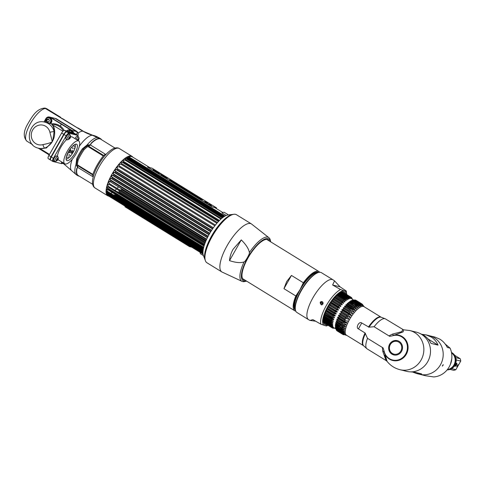 <?xml version="1.0" encoding="UTF-8"?>
<svg xmlns="http://www.w3.org/2000/svg" width="485" height="485" viewBox="0 0 485 485"><rect width="100%" height="100%" fill="white"/><g stroke="black" fill="none" stroke-linecap="round" stroke-linejoin="round"><path stroke-width="0.73" d="M132.829 157.152A23.165 7.699 121.6 0 0 131.987 156.328A23.165 7.699 121.6 0 0 112.047 174.109A23.165 7.699 121.6 0 0 107.706 195.776A23.165 7.699 121.6 0 0 108.822 196.158M90.647 144.057A21.364 7.099 -58.4 0 1 99.904 138.831A21.364 7.099 -58.4 0 1 100.607 139.128L114.951 148.046M89.598 147.543L89.022 146.464M77.339 167.022A21.364 7.099 -58.4 0 1 77.521 166.343L77.673 165.991M77.867 165.749L78.394 165.476M92.641 184.3L78.218 175.515A21.364 7.099 -58.4 0 1 77.133 167.883M107.773 152.623A21.273 7.075 121.6 0 0 93.49 175.825M89.094 145.943L89.452 145.342A21.364 7.099 -58.4 0 1 89.895 144.857M78.006 135.697L78.194 133.023L76.872 131.435L56.005 118.589L52.544 117.794M45.929 108.495A19.018 6.323 121.6 0 0 30.773 122.954A19.018 6.323 121.6 0 0 26.942 141.202C23.262 137.297 23.389 131.793 27.33 124.681C32.065 116.636 36.248 108.773 44.711 108.07L82.826 131.205L99.637 138.419A21.698 7.214 121.6 0 0 91.131 143.208L90.719 144.76L86.973 145.076L82.335 148.859L83.171 149.241L86.494 146.252L87.1 146.925L88.246 146.706L103.305 155.976A23.037 7.657 121.6 0 0 92.853 174.376L77.794 165.106L77.388 164.027L78.115 160.22A23.037 7.657 -58.4 0 1 84.099 149.683L87.1 146.925M77.388 164.027L76.612 163.645L77.37 159.462A1.607 0.552 24.2 0 0 76.715 158.759L75.999 164.397L77.685 167.707L76.703 168.61A21.698 7.214 121.6 0 0 77.921 175.728A21.698 7.214 121.6 0 0 78.327 175.928L77.564 175.455M72.241 159.316A20.764 6.905 121.6 0 0 71.416 170.471L76.375 174.776A21.698 7.214 -58.4 0 1 75.999 164.397A1.607 0.576 171.6 0 1 76.678 164.67L77.648 167.343A1.607 0.533 -58.4 0 1 77.6 167.652M90.634 144.706A1.607 0.533 -58.4 0 1 90.362 144.96L86.494 146.252M76.484 134.606L77.254 132.617L78.194 133.023A19.018 6.323 -58.4 0 1 82.826 131.205M56.005 118.589A1.607 0.533 -58.4 0 1 55.636 118.704L76.503 131.55L77.254 132.617M73.465 132.751A3.346 3.14 -76 0 0 71.986 130.423L51.119 117.582A3.346 3.14 -76 0 0 50.282 117.231A3.346 3.14 104 0 1 51.119 117.582L71.986 130.423A3.346 3.14 104 0 1 73.465 132.751M72.568 132.435A3.346 3.14 -76 0 0 71.101 130.204L50.234 117.358L54.666 118.322M51.78 118.31L51.034 118.516M50.973 118.534L50.513 118.716M49.834 117.152A3.346 3.14 -76 0 0 47.839 117.679A3.346 3.14 104 0 1 49.834 117.152M45.438 121.195L44.875 122.19L45.438 121.195M39.121 148.355L49.355 154.654L39.121 148.355M77.679 165.64L92.738 174.909L92.568 176.522L77.648 167.343L77.679 165.64M103.748 155.527L88.688 146.258L90.362 144.96L105.281 154.145L103.748 155.527M83.153 131.259L77.667 127.882A19.018 6.323 -58.4 0 1 78.291 128.143L83.778 131.52A19.018 6.323 -58.4 0 0 83.153 131.259A37.497 35.169 104 0 0 92.526 135.206L83.778 131.52M101.571 139.728A21.698 7.214 121.6 0 0 100.668 138.771A21.698 7.214 121.6 0 0 99.958 138.48L98.413 137.528A20.091 18.842 -76 0 0 93.393 135.412A20.091 18.842 -76 0 0 93.09 135.339A37.497 35.169 104 0 1 92.526 135.206M77.339 175.224L78.631 176.019A21.698 7.214 121.6 0 0 79.188 176.103M61.037 117.788A19.018 6.323 121.6 0 0 60.328 117.085A19.018 6.323 121.6 0 0 59.703 116.83L46.257 108.555A3.346 3.14 -76 0 0 45.063 108.137M61.468 121.953A18.751 6.232 -58.4 0 1 61.431 122.275M61.116 124.057A18.751 6.232 -58.4 0 1 60.522 126.252M52.495 141.159A18.751 6.232 -58.4 0 1 52.119 141.644M77.976 136.649A3.346 1.115 121.6 0 0 77.812 135.424A3.346 1.115 121.6 0 0 77.703 135.382L68.955 133.205A3.346 1.115 121.6 0 0 66.184 135.818L53.411 158.298A3.346 1.115 121.6 0 0 52.786 161.432A3.346 1.115 121.6 0 0 52.895 161.475L61.644 163.651A3.346 1.115 121.6 0 0 62.62 163.263M69.682 149.768A13.392 4.45 -58.4 0 1 69.403 150.241M64.729 163.809A13.392 4.45 -58.4 0 1 67.245 151.278A13.392 4.45 -58.4 0 1 78.77 140.996A13.392 4.45 -58.4 0 1 76.26 153.521A13.392 4.45 -58.4 0 1 64.729 163.809L58.279 159.832A13.392 4.45 -58.4 0 1 57.879 159.48M57.557 158.904A13.392 4.45 -58.4 0 1 57.418 158.425M57.375 156.394A13.392 4.45 -58.4 0 1 60.789 147.307A13.392 4.45 -58.4 0 1 66.657 139.541M68.961 137.691A13.392 4.45 -58.4 0 1 69.901 137.176M70.549 136.928A13.392 4.45 -58.4 0 1 72.32 137.025L78.77 140.996M74.957 153.199A9.524 3.165 121.6 0 0 76.43 144.16A9.524 3.165 121.6 0 0 68.549 151.605A9.524 3.165 121.6 0 0 67.069 160.638A9.524 3.165 121.6 0 0 74.957 153.199M50.786 160.177A3.346 1.115 -58.4 0 1 50.676 160.135A3.346 1.115 -58.4 0 1 51.307 157.001L64.075 134.521A3.346 1.115 -58.4 0 1 66.845 131.908L75.593 134.084A3.346 1.115 -58.4 0 1 75.702 134.127A3.346 1.115 -58.4 0 1 75.793 134.206M75.126 144.354A8.718 2.898 -58.4 0 1 72.714 152.993A8.718 2.898 -58.4 0 1 66.087 159.038M72.501 152.035A1.534 0.509 121.6 0 0 72.738 150.58A1.534 0.509 121.6 0 0 71.465 151.775A1.534 0.509 121.6 0 0 71.228 153.23A1.534 0.509 121.6 0 0 72.501 152.035M74.46 148.186L73.878 148.04L74.46 148.186M70.143 155.788L69.561 155.637L70.143 155.788M67.172 154.388A1.534 0.509 121.6 0 0 68.015 153.351A1.534 0.509 121.6 0 0 68.349 151.957M69.361 150.259A1.534 0.509 121.6 0 0 70.44 149.089A1.534 0.509 121.6 0 0 70.792 148.234M70.671 151.581A1.546 0.515 121.6 0 0 70.913 150.114A1.546 0.515 121.6 0 0 69.634 151.32A1.546 0.515 121.6 0 0 69.391 152.787A1.546 0.515 121.6 0 0 70.671 151.581M68.555 157.055L67.973 156.91L68.555 157.055M67.324 157.437L66.736 157.292L67.324 157.437M69.67 154.739L69.082 154.594L69.67 154.739M68.167 155.291L67.585 155.145L68.167 155.291M66.251 157.261L66.572 156.037M72.489 147.695L71.901 147.549L72.489 147.695M73.065 148.762L72.477 148.616L73.065 148.762M73.514 145.379L73.987 145.712L74.15 144.9M74.532 146.537L73.95 146.391L74.532 146.537M50.44 159.632A3.213 1.067 -58.4 0 1 51.137 156.71L63.777 134.46A3.213 1.067 -58.4 0 1 66.439 131.95L66.439 131.95M38.218 148.125L49.221 154.897M50.234 117.358A3.346 3.14 -76 0 0 45.899 118.601L43.965 122.014M52.016 140.438L49.913 132.308A10.046 9.421 -76 0 0 38.503 125.294A10.046 9.421 -76 0 0 31.519 137.582A10.046 9.421 -76 0 0 42.922 144.609C47.039 143.821 50.107 142.954 52.113 142.008L52.823 140.31A3.346 0.455 172.3 0 0 52.016 140.438L52.113 142.008L46.39 147.992L40.188 148.622M55.084 126.415L51.81 124.487C53.368 125.815 54.132 128.222 54.102 131.702A13.392 12.561 -76 0 0 45.081 122.238C29.245 117.534 22.419 144.96 38.612 148.228A13.392 12.561 -76 0 0 44.784 148.113L40.588 148.719M51.592 123.857A14.198 13.313 104 0 1 64.178 130.41M62.941 131.253L51.81 124.487C54.999 125.997 55.654 134.781 53.192 139.85L52.119 142.02C50.361 144.675 47.912 146.706 44.784 148.113C44.05 147.749 43.432 146.585 42.922 144.609M75.514 134.06A3.346 1.115 121.6 0 0 75.381 133.927A3.346 1.115 121.6 0 0 75.272 133.884L66.524 131.708A3.346 1.115 121.6 0 0 63.753 134.321L61.644 133.023A3.346 1.115 -58.4 0 1 64.414 130.41L73.162 132.587A3.346 1.115 -58.4 0 1 73.271 132.629A3.346 1.115 -58.4 0 1 73.362 132.708M61.644 133.023L48.876 155.503A3.346 1.115 -58.4 0 0 48.245 158.637A3.346 1.115 -58.4 0 0 48.355 158.68M63.753 134.321L50.98 156.8A3.346 1.115 121.6 0 0 50.355 159.935A3.346 1.115 121.6 0 0 50.464 159.977L50.543 160.001M53.192 139.85L52.823 140.31L54.102 131.702A3.346 0.552 -13 0 0 49.913 132.308M56.345 160.965A1.582 0.527 121.6 0 0 57.654 159.729A1.582 0.527 121.6 0 0 57.897 158.231A1.582 0.527 121.6 0 0 56.587 159.468A1.582 0.527 121.6 0 0 56.345 160.965M57.763 156.631A2.88 0.958 -58.4 0 1 57.933 156.734C58.837 159.129 57.83 160.753 54.932 161.614A2.88 0.958 -58.4 0 1 54.932 161.614L54.932 161.614A2.88 0.958 121.6 0 1 54.835 161.572L53.653 160.844A2.88 0.958 -58.4 0 1 54.271 158.019A2.88 0.958 -58.4 0 1 56.581 155.903L57.763 156.631A2.88 0.958 121.6 0 0 55.454 158.747A2.88 0.958 121.6 0 0 54.835 161.572M57.848 158.225A2.88 0.958 -58.4 0 1 56.224 160.862M54.011 161.062A3.322 1.103 -58.4 0 1 53.932 158.043L54.205 158.128M68.682 139.25A1.582 0.527 121.6 0 0 69.992 138.013A1.582 0.527 121.6 0 0 70.234 136.515A1.582 0.527 121.6 0 0 68.925 137.752A1.582 0.527 121.6 0 0 68.682 139.25M70.101 134.915A2.88 0.958 -58.4 0 1 70.27 135.024C71.168 137.413 70.167 139.037 67.269 139.898L67.269 139.898A2.88 0.958 121.6 0 1 67.172 139.856L65.99 139.128A2.88 0.958 -58.4 0 1 66.609 136.303A2.88 0.958 -58.4 0 1 68.912 134.187L70.101 134.915A2.88 0.958 121.6 0 0 67.791 137.037A2.88 0.958 121.6 0 0 67.172 139.856M70.18 136.509A2.88 0.958 -58.4 0 1 68.555 139.147M66.542 136.418L66.269 136.333A3.322 1.103 -58.4 0 1 68.343 133.921A3.322 1.103 -58.4 0 1 69.367 134.466M76.115 139.359A2.88 0.958 121.6 0 1 78.546 137.019A2.88 0.958 -58.4 0 1 78.643 137.055A2.88 0.958 -58.4 0 1 78.722 137.128L79.097 138.54L78.194 140.638M78.631 138.613A2.88 0.958 -58.4 0 1 77.727 140.353M74.926 138.631A2.88 0.958 -58.4 0 1 77.364 136.291A2.88 0.958 -58.4 0 1 77.461 136.327A2.88 0.958 -58.4 0 1 77.533 136.394M78.127 140.595A1.582 0.527 121.6 0 0 78.685 138.619A1.582 0.527 121.6 0 0 77.26 140.068M77.946 139.062A1.485 0.497 -58.4 0 1 77.849 139.304L77.454 140.001A1.485 0.497 -58.4 0 1 77.364 140.129M74.69 138.486A3.322 1.103 -58.4 0 1 74.72 138.437L74.993 138.522M64.432 163.621L63.383 163.718A2.88 0.958 121.6 0 1 63.286 163.675L62.104 162.948A2.88 0.958 -58.4 0 1 61.928 162.081M63.111 162.808A2.88 0.958 121.6 0 0 63.286 163.675M62.462 163.166A3.322 1.103 -58.4 0 1 61.637 161.899M46.384 118.564L45.578 121.783A2.88 2.698 -76 0 1 49.537 118.219A2.88 2.698 104 0 1 49.258 123.275M48.821 117.916L49.318 118.037A2.88 2.698 104 0 1 49.755 123.402M47.021 121.996A1.582 1.479 -76 0 0 49.07 121.408A1.582 1.479 -76 0 0 48.579 119.261A1.582 1.479 -76 0 0 46.53 119.843A1.582 1.479 -76 0 0 47.021 121.996M45.578 121.783A2.88 2.698 -76 0 0 45.917 122.444M47.294 118.007A3.322 3.116 104 0 1 50.488 123.584M50.379 123.554A3.322 3.116 -76 0 0 49.47 117.619A3.322 3.116 -76 0 0 46.802 118.243M49.027 119.777A20.625 6.857 121.6 0 1 49.058 119.74A0.418 0.388 -76 0 0 49.27 120.328M49.209 121.08A0.418 0.388 -76 0 0 48.967 121.571M48.421 122.038A0.418 0.388 -76 0 0 47.694 122.129A1.485 1.394 104 0 1 47.106 121.771A0.418 0.388 -76 0 0 46.742 121.074A1.485 1.394 104 0 1 46.76 120.347A0.418 0.388 -76 0 0 47.154 119.65A1.485 1.394 104 0 1 47.766 119.28A0.418 0.388 -76 0 0 48.524 119.274A1.485 1.394 104 0 1 48.694 119.34M68.979 130.32L69.476 130.447A2.88 2.698 104 0 1 70.192 130.75L69.694 130.623A2.88 2.698 -76 0 0 66.572 130.944M69.694 130.623A1.358 0.449 121.6 0 0 68.828 131.508M71.835 132.253A3.322 3.116 -76 0 0 66.96 130.653M67.451 130.41A3.322 3.116 104 0 1 71.944 132.284M205.016 259.687L203.373 255.401A24.547 8.16 -58.4 0 1 209.296 234.14A24.547 8.16 -58.4 0 1 228.314 214.879L232.885 214.412A27.433 9.118 121.6 0 0 211.63 235.934A27.433 9.118 121.6 0 0 205.016 259.687A27.433 9.118 121.6 0 0 205.191 260.093M233.327 214.388A27.433 9.118 121.6 0 0 232.885 214.412M205.167 259.996A27.457 9.13 -58.4 0 1 211.684 235.965A27.457 9.13 -58.4 0 1 233.224 214.406M209.114 234.461L113.435 175.57A23.438 7.79 121.6 0 1 113.678 175.146A23.438 7.79 -58.4 0 1 113.914 174.733L209.593 233.624M210.896 231.454L115.218 172.563L113.975 172.272A22.904 7.614 121.6 0 0 113.102 173.721L113.914 174.733M115.218 172.563A23.438 7.79 -58.4 0 1 115.739 171.745L211.418 230.636M212.818 228.538L117.14 169.653L115.836 169.417A22.904 7.614 121.6 0 0 114.903 170.805L115.739 171.745M117.14 169.653A23.438 7.79 -58.4 0 1 117.697 168.871L213.37 227.762M214.831 225.792L119.164 166.913L117.806 166.713A22.904 7.614 121.6 0 0 116.83 168.022L117.697 168.871M119.164 166.913A23.438 7.79 -58.4 0 1 119.734 166.191L215.395 225.064M216.886 223.264L121.244 164.397L119.831 164.227A22.904 7.614 121.6 0 0 118.831 165.421L119.734 166.191M121.244 164.397A23.438 7.79 -58.4 0 1 121.82 163.748L217.456 222.609M218.941 221.014L123.329 162.166L121.868 162.014A22.904 7.614 121.6 0 0 120.868 163.069L121.82 163.748M123.329 162.166A23.438 7.79 -58.4 0 1 123.899 161.608L219.499 220.445M220.936 219.087L125.373 160.268L123.875 160.123A22.904 7.614 121.6 0 0 122.893 161.014L123.899 161.608M125.373 160.268A23.438 7.79 -58.4 0 1 125.924 159.808L221.469 218.62M222.827 217.522L127.331 158.747L125.803 158.589A22.904 7.614 121.6 0 0 124.863 159.298L125.924 159.808M127.331 158.747A23.438 7.79 -58.4 0 1 127.852 158.401L223.318 217.159M224.543 216.346L129.162 157.637L127.61 157.461A22.904 7.614 121.6 0 0 126.737 157.964L127.852 158.401M129.162 157.637A23.438 7.79 -58.4 0 1 129.641 157.407L128.464 157.043A22.904 7.614 -58.4 0 1 131.453 156.528A22.904 7.614 -58.4 0 1 132.387 156.879L149.883 167.652M225.022 216.067L129.622 157.346L224.979 216.092M113.435 175.57L112.247 175.224A22.904 7.614 121.6 0 0 111.465 176.685L112.259 177.777A23.438 7.79 121.6 0 0 111.835 178.613L110.707 178.195A22.904 7.614 121.6 0 0 110.028 179.65L110.81 180.802A23.438 7.79 121.6 0 0 110.453 181.626L109.38 181.129A22.904 7.614 121.6 0 0 108.816 182.542L109.604 183.748A23.438 7.79 121.6 0 0 109.313 184.536L108.3 183.96A22.904 7.614 121.6 0 0 107.87 185.294L108.664 186.543A23.438 7.79 121.6 0 0 108.452 187.283L107.494 186.616A22.904 7.614 121.6 0 0 107.197 187.847L108.009 189.126A23.438 7.79 121.6 0 0 107.882 189.799L106.973 189.047A22.904 7.614 121.6 0 0 106.821 190.144L107.664 191.448A23.438 7.79 121.6 0 0 107.621 192.036L106.748 191.193A22.904 7.614 121.6 0 0 106.748 192.133L107.628 193.442A23.438 7.79 121.6 0 0 107.67 193.933L106.827 193.012A22.904 7.614 121.6 0 0 106.985 193.776L107.9 195.073A23.438 7.79 121.6 0 0 108.028 195.461L107.215 194.461A22.904 7.614 -58.4 0 0 107.646 195.212A22.904 7.614 -58.4 0 0 108.379 195.885L203.045 254.116M206.101 240.499L109.58 181.317M121.62 182.942A21.898 7.281 -58.4 0 1 121.317 183.348M119.607 185.549A21.898 7.281 -58.4 0 1 119.243 185.991M118.504 186.858A21.898 7.281 -58.4 0 1 117.121 188.374M116.527 188.974A21.898 7.281 -58.4 0 1 114.981 190.429M112.284 192.509A21.898 7.281 -58.4 0 1 110.768 193.357M124.918 185.349L125.433 185.349A23.438 7.79 121.6 0 0 125.463 185.306M123.827 184.894A22.904 7.614 121.6 0 0 123.936 184.749L208.01 236.498M123.129 188.083L123.39 188.035A23.438 7.79 121.6 0 0 123.475 187.931M119.674 189.944A22.904 7.614 121.6 0 0 119.898 189.702L121.311 190.478A23.438 7.79 121.6 0 0 121.887 189.829L120.929 188.538A22.904 7.614 121.6 0 0 121.038 188.416M121.771 187.549A22.904 7.614 121.6 0 0 121.935 187.343L206.574 239.444M121.226 190.514L205.385 242.227M117.576 192.03A22.904 7.614 121.6 0 0 117.867 191.757L119.231 192.618A23.438 7.79 121.6 0 0 119.801 192.06L118.892 190.757A22.904 7.614 121.6 0 0 119.092 190.556M115.478 195.691A23.438 7.79 121.6 0 0 115.8 195.473L114.963 194.176A22.904 7.614 121.6 0 0 114.975 194.164M113.569 195.079A22.904 7.614 121.6 0 0 114.03 194.8L203.197 249.684M106.748 192.133L113.975 196.583A23.438 7.79 121.6 0 1 113.866 196.637M110.895 196.183A22.904 7.614 -58.4 0 1 110.18 196.279M125.433 185.349L208.138 236.256M123.39 188.035L206.646 239.281M205.713 241.421L121.887 189.829M204.628 244.27L119.801 192.06M119.231 192.618L204.373 245.022M203.263 249.308L115.8 195.473M107.9 195.073L202.985 253.6M202.936 252.57L107.67 193.933M203.045 250.763L107.621 192.036M107.664 191.448L203.118 250.199M203.403 248.593L107.882 189.799M204.033 246.113L108.452 187.283M108.664 186.543L204.258 245.38M204.937 243.391L109.313 184.536M109.604 183.748L205.234 242.609M110.81 180.802L206.464 239.675M207.501 237.498L111.835 178.613M112.259 177.777L207.932 236.662M214.697 207.544L222.718 212.478L222.039 212.206L222.566 213.333L226.301 215.431M120.929 188.538L205.943 240.863M205.331 242.361L120.147 189.926M119.898 189.702L205.355 242.3M114.963 194.176L203.403 248.611M107.712 194.764L202.966 253.394M202.979 253.534L107.852 194.982M202.936 252.837L106.985 193.776M106.936 192.369L202.979 251.485M107.385 188.059L203.7 247.338M203.718 247.253L107.197 187.847M206.028 240.675L110.216 181.705M111.532 178.704L207.398 237.711M206.707 239.16L110.028 179.65M112.878 175.612L208.956 234.746M208.162 236.207L111.465 176.685M114.327 172.49L210.684 231.8M209.811 233.243L113.102 173.721M115.836 169.417L212.545 228.938M211.612 230.333L115.436 171.132M121.868 162.014L218.486 221.481M217.51 222.554L121.85 163.675M222.336 217.904L126.082 158.662M125.803 158.589L222.263 217.965M127.61 157.461L223.924 216.74M202.942 253.043A3.51 0.346 29.6 0 0 200.341 251.776M203.445 255.583L200.378 253.697L199.905 251.739M224.046 212.236L227.635 214.321L224.046 212.236M172.327 180.923L171.447 180.499L172.327 180.923M161.044 174.345L161.875 175.661L167.513 178.328L161.408 174.509L167.58 178.353M163.954 176.279L164.3 176.37L163.954 176.279M164.033 176.413L162.135 175.631M153.527 170.193L158.928 173.412M153.03 169.962A3.619 0.358 -150.4 0 1 153.26 169.968A3.619 0.358 -150.4 0 1 156.819 171.72A3.619 0.358 -150.4 0 1 159.322 173.533M154.873 170.69L153.587 170.277A4.662 0.461 29.6 0 0 153.878 170.484L153.733 170.429A3.419 0.34 29.6 0 0 155.188 171.381A3.419 0.34 29.6 0 0 156.57 172.302L156.716 172.363A4.662 0.461 29.6 0 0 157.128 172.618L159.05 173.46L154.873 170.69M152.06 168.192L216.595 207.913L212.09 206.792L147.549 167.07L152.06 168.192M171.072 180.347L168.919 179.808L169.859 180.614L198.486 198.232L202.779 199.856L171.072 180.347M208.259 203.955L210.126 204.415L208.259 203.955M207.004 202.869L204.409 201.584L206.277 202.045L207.198 202.918L205.701 202.069L207.004 202.869M168.271 178.431L167.186 177.898L168.271 178.431M166.464 177.401L167.313 177.843L166.464 177.401M166.531 177.364L165.494 176.728L166.531 177.364M165.027 176.437L164.221 176.061L165.027 176.437M163.299 175.54L163.888 175.74L163.299 175.54M163.366 175.418L162.214 174.873L163.366 175.418M160.802 173.982L160.25 173.66L160.802 173.982M157.285 171.672L156.34 171.254L157.285 171.672M156.643 171.278L156.055 171.078L156.643 171.278M155.115 170.338L153.83 169.708L155.115 170.338M162.172 174.727L161.347 174.297L162.172 174.727M160.553 173.685L159.468 173.151L160.553 173.685M158.443 172.551L159.486 173.054L158.443 172.551M157.758 172.011L157.395 171.86L157.758 172.011M155.03 170.411L156.14 171.005L155.03 170.411M152.963 169.138L153.939 169.659L152.963 169.138M171.829 180.772L172.363 180.905L171.829 180.772M153.272 169.944A3.619 0.358 29.6 0 0 154.964 171.435A3.619 0.358 29.6 0 0 159.092 173.527A3.619 0.358 29.6 0 0 157.401 172.042A3.619 0.358 29.6 0 0 153.272 169.944M147.822 167.234L212.036 206.883L216.274 207.835M195.479 195.988L197.534 197.219M196.746 196.752C197.753 197.425 197.783 197.425 196.843 196.758C193.43 194.655 199.741 197.801 199.711 198.335M197.498 196.928L199.044 198.074M191.163 193.43L195.018 195.249M194.091 195.073L194.958 195.667M189.047 191.581L190.332 192.369M190.338 192.393L192.963 193.988M190.017 192.539L190.738 192.824M183.318 188.604L184.827 188.98L188.544 191.272M181.505 187.489L182.481 187.677M180.99 186.701L184.185 188.586M177.243 184.397L180.662 186.416M176.037 184.124L178.304 185.349M176.97 184.464L178.959 185.512M175.255 183.288L175.54 183.815M171.726 181.469L175.655 183.336M168.992 179.856L173.236 181.481L201.79 199.056M201.323 198.965L202.694 199.838M169.932 180.656L170.387 180.741M199.741 198.286L195.528 195.94C195.697 196.57 201.287 199.323 198.31 197.468C197.201 196.68 197.256 196.698 198.48 197.51L199.741 198.286M195.188 195.291L191.017 193.345L194.685 195.6L193.951 194.988L195.188 195.291M190.162 192.818L193.279 194.121L189.071 191.533L188.829 191.999L190.162 192.818M188.72 191.314L184.852 188.932L183.172 188.513L187.04 190.896L188.72 191.314M182.675 188.21L184.355 188.629L180.85 186.61L182.651 187.719L181.366 187.398L182.675 188.21M180.838 186.458L177.492 184.403L179.135 185.555L175.891 184.033L179.159 186.046L180.838 186.458M175.637 183.876L175.212 183.221L175.825 183.379L174.509 182.566L171.338 181.232L175.637 183.876M210.078 204.458L211.575 205.567M208.411 204.039L211.084 205.288M204.555 201.669L206.731 202.766M205.846 202.16L207.234 202.918M206.228 202.087L207.725 203.197M163.694 176.091L164.554 176.582M125.257 206.956L189.477 246.598L191.648 247.138M191.375 246.968L189.526 246.507L124.984 206.786L126.834 207.247M77.782 128.095L63.814 119.437C62.335 118.455 61.704 118.243 61.928 118.795M283.955 288.672L291.467 275.438L286.665 281.573L283.955 288.672L295.826 295.977A23.037 7.657 121.6 0 0 294.825 310.8A23.037 7.657 121.6 0 0 295.801 311.164M291.467 275.438L303.343 282.749L300.039 289.642L295.826 295.977M319.736 272.279A23.037 7.657 121.6 0 0 318.972 271.57A23.037 7.657 121.6 0 0 303.343 282.749M306.193 279.142L306.696 279.451M302.294 285.222L305.556 279.893M301.828 285.926A22.116 7.354 -58.4 0 1 318.639 272.443M305.811 279.59L303.919 282.919M295.456 310.109A22.116 7.354 -58.4 0 1 297.772 293.067M322.228 303.143L322.004 303.471M322.137 303.549L322.355 303.222M321.058 302.889L321.282 302.561M321.149 302.482L320.931 302.804M206.931 262.761A28.197 9.373 -58.4 0 1 212.218 236.389A28.197 9.373 121.6 0 1 236.492 214.734L251.442 223.937A28.197 9.373 121.6 0 0 227.168 245.586A28.197 9.373 -58.4 0 0 221.881 271.964L206.931 262.761M233.121 249.223L241.281 239.899C246.077 244.67 248.781 248.902 249.393 252.594C249.532 253.334 248.86 255.013 247.374 257.644C245.889 260.257 244.798 261.682 244.094 261.918C240.693 263.143 235.831 262.718 229.502 260.639C229.866 256.644 231.072 252.837 233.121 249.223M229.502 260.639L241.281 239.899M269.357 241.027A23.504 7.815 121.6 0 0 248.047 257.862A23.504 7.815 121.6 0 0 245.204 280.263M386.254 360.658L387.06 361.367L383.974 350.655A12.58 11.798 -76 0 0 398.215 359.925A12.58 11.798 -76 0 0 407.067 344.35A12.58 11.798 -76 0 0 392.401 335.826L403.211 331.831L403.471 329.794L385.496 318.93A17.569 5.844 121.6 0 0 385.169 318.766A17.569 5.844 121.6 0 0 374.111 326.738A17.569 5.844 121.6 0 0 374.099 326.751M361.755 323.004L358.415 328.878C355.378 327.83 359.215 320.815 361.755 323.004L369.006 327.181A16.793 5.584 -58.4 0 1 381.222 317.251L385.169 318.766M392.401 335.826L389.704 336.354L374.056 326.726L369.006 327.181M383.974 350.655L383.12 347.939L367.478 338.312L365.078 332.983A16.739 5.565 121.6 0 0 363.495 345.678A16.739 5.565 121.6 0 0 363.58 345.726M358.415 328.878L365.078 332.983M389.661 344.144A7.372 6.917 -76 0 0 391.959 354.171A7.372 6.917 -76 0 0 401.507 351.437A7.372 6.917 -76 0 0 399.203 341.41A7.372 6.917 -76 0 0 389.661 344.144M363.495 345.678L346.411 335.159A16.739 5.565 -58.4 0 1 349.988 318.742A16.739 5.565 -58.4 0 1 363.417 306.423A16.739 5.565 121.6 0 1 363.962 306.647L381.046 317.16A16.739 5.565 121.6 0 0 380.495 316.935A16.739 5.565 121.6 0 0 368.418 327.108M362.81 305.138L363.059 305.453M362.835 305.15A17.987 5.978 121.6 0 0 362.689 304.829M354.365 300.391L355.941 300.251L361.81 303.865L363.665 306.138L362.162 304.119A17.987 5.978 121.6 0 1 362.404 304.38L364.041 306.538M361.81 303.865A17.987 5.978 121.6 0 0 361.495 303.719L355.432 300.148M361.052 303.604A17.987 5.978 121.6 0 0 360.67 303.58L354.802 299.966A17.987 5.978 121.6 0 1 355.184 299.997L361.052 303.604L362.798 305.732L361.495 303.719M343.762 334.783L343.38 334.711A17.987 5.978 121.6 0 1 343.065 334.565L345.393 334.862L342.713 334.304L336.845 330.697A17.987 5.978 121.6 0 1 336.602 330.437L342.471 334.044A17.987 5.978 121.6 0 0 342.713 334.304M337.881 330.982L342.604 334.068M343.131 334.395L343.544 334.644M337.96 331.213A17.987 5.978 121.6 0 0 338.3 331.237M342.277 333.662L343.065 334.141M343.641 334.498L344.004 334.723M339.542 330.249L339.906 330.922L342.192 332.328M343.58 333.183L344.344 333.65M339.906 330.922A17.987 5.978 121.6 0 0 340.343 330.74M343.344 332.528L341.919 331.649M340.215 330.097L339.7 329.127L340.015 328.963L342.264 331.122M341.058 330.382A17.987 5.978 121.6 0 0 341.531 330.097M343.768 331.4L342.034 330.333M342.034 329.206L342.525 329.727M344.405 330.103L342.877 329.163M343.974 328.248A17.987 5.978 121.6 0 0 344.217 328.03L344.108 327.745M344.865 328.43L344.217 328.03M356.135 306.902L357.318 307.12M356.778 305.289L358.342 305.95M357.172 305.229A17.987 5.978 121.6 0 0 357.239 304.647M360.1 306.332L359.403 305.902M357.287 303.768A17.987 5.978 121.6 0 0 357.281 303.283M361.052 305.544L360.064 304.938M357.015 302.604L360.209 304.398M361.513 305.198L362.125 305.574M357.221 302.555A17.987 5.978 121.6 0 0 357.142 302.131M355.941 300.251A17.987 5.978 121.6 0 0 355.632 300.106M340.846 313.528A17.987 5.978 -58.4 0 1 341.379 312.637L347.242 316.25A17.987 5.978 121.6 0 0 346.708 317.135L340.846 313.528L339.658 313.449L340.197 314.668A17.987 5.978 121.6 0 0 339.712 315.565L338.76 315.117L338.481 315.662L339.13 316.711A17.987 5.978 121.6 0 0 338.7 317.608L337.815 317.044L337.572 317.59L338.184 318.736A17.987 5.978 121.6 0 0 337.815 319.615L337.002 318.936L336.796 319.463L337.384 320.712A17.987 5.978 121.6 0 0 337.087 321.555L336.329 320.761L336.748 322.598A17.987 5.978 121.6 0 0 336.517 323.392L335.814 322.489L335.693 322.955L336.275 324.362A17.987 5.978 121.6 0 0 336.117 325.089L335.456 324.083L335.978 325.975A17.987 5.978 121.6 0 0 335.899 326.635L335.274 325.52L335.856 327.417A17.987 5.978 121.6 0 0 335.869 327.987L335.293 327.09L335.929 328.648A17.987 5.978 121.6 0 0 335.966 328.878A17.987 5.978 121.6 0 0 336.014 329.127L335.432 327.824L335.984 328.982M336.038 329.139L336.178 329.661A17.987 5.978 121.6 0 0 336.341 330.036L335.929 328.897M336.111 329.182L336.408 329.806M336.645 329.952L336.305 329.303M336.457 329.394L336.875 330.097M337.039 330.461L337.148 330.77M337.324 330.37L337.014 329.739M337.354 329.945L337.73 330.618M338.287 330.964L338.112 330.412M337.79 329.8L338.227 330M339.306 331.109L338.651 329.533M341.288 329.218L340.846 328.472L341.185 328.248L344.108 330.042M342.368 328.024L342.07 327.587L342.428 327.296L344.32 328.46M343.35 326.49L343.719 326.138L344.308 326.635M344.665 325.186L345.15 324.865M340.676 311.74L346.89 315.565A17.987 5.978 121.6 0 0 347.363 314.777M346.89 315.565L347.63 316.39L347.29 316.929M339.639 313.862L345.623 317.542A17.987 5.978 121.6 0 0 346.126 316.778M345.623 317.542L346.417 318.257L346.06 318.772M338.803 316.062L344.289 319.439A17.987 5.978 121.6 0 0 344.75 318.803M344.289 319.439L345.144 320.039L344.774 320.524M343.095 320.985A17.987 5.978 121.6 0 0 343.453 320.536M337.239 320.215L341.507 322.846A17.987 5.978 121.6 0 0 342.058 322.228M341.507 322.846L342.507 323.228L342.125 323.628M336.638 322.161L340.112 324.295A17.987 5.978 121.6 0 0 340.488 323.925M340.112 324.295L341.185 324.58L340.476 324.889M338.742 325.55A17.987 5.978 121.6 0 0 338.748 325.544L336.19 323.98L339.536 326.029L338.924 325.993M335.899 323.277L339.894 325.738L339.536 326.029M335.911 325.653L337.421 326.587A17.987 5.978 121.6 0 0 337.584 326.466M337.421 326.587L337.73 326.557M335.565 324.786L338.651 326.684L337.518 326.896M335.808 327.151L336.178 327.375A17.987 5.978 121.6 0 0 336.657 327.096M336.178 327.375L337.487 327.405L336.117 327.575M335.887 328.842L334.432 328.109A17.987 5.978 121.6 0 1 333.989 328.193L334.559 328.072M334.498 328.09L333.462 328.236A17.987 5.978 121.6 0 1 333.08 328.206L334.389 328.036L332.637 328.096A17.987 5.978 121.6 0 1 332.322 327.951L333.735 327.684L331.97 327.69L323.453 322.452M323.428 322.325L331.728 327.436A17.987 5.978 121.6 0 0 331.97 327.69L332.377 327.933M331.728 327.436L333.231 327.09L331.461 327.029L323.374 322.052M323.337 321.761L331.297 326.66A17.987 5.978 121.6 0 0 331.461 327.029M331.297 326.66L332.898 326.266L331.134 326.12L323.301 321.3M323.289 320.87L331.049 325.647A17.987 5.978 121.6 0 0 331.134 326.12M331.049 325.647L332.765 325.532L332.734 325.211L330.988 324.98L323.307 320.252M323.343 319.712L330.982 324.41A17.987 5.978 121.6 0 0 330.988 324.98M330.982 324.41L332.722 324.332L332.74 323.956L331.025 323.628A17.987 5.978 121.6 0 1 331.097 322.974L332.855 322.949L332.928 322.519L331.243 322.088L323.719 317.463M323.895 316.741L331.394 321.361A17.987 5.978 121.6 0 0 331.243 322.088M331.394 321.361L333.159 321.397L333.28 320.931L331.637 320.385L324.162 315.783M324.404 315.001L331.867 319.591A17.987 5.978 121.6 0 0 331.637 320.385M331.867 319.591L333.632 319.706L333.795 319.203L324.762 313.971M325.077 313.134L332.51 317.705A17.987 5.978 121.6 0 0 332.207 318.548M332.51 317.705L334.262 317.905L334.468 317.378L325.514 312.043M325.89 311.17L333.31 315.735A17.987 5.978 121.6 0 0 332.934 316.614M333.31 315.735L335.038 316.032L335.28 315.486L326.411 310.048M326.848 309.151L334.25 313.71A17.987 5.978 121.6 0 0 333.819 314.607M334.25 313.71L335.947 314.104L336.226 313.553L334.832 312.564A17.987 5.978 121.6 0 1 335.317 311.661L336.978 312.17L337.287 311.619L328.575 305.974M320.203 302.361L322.913 304.028M327.927 307.114L335.317 311.661M320.391 303.677L322.155 304.762M327.436 308.011L334.832 312.564M331.134 322.968L323.55 318.299L331.097 322.974M323.44 318.96L331.025 323.628M323.465 322.501L332.322 327.951M323.41 322.258L331.788 327.411M332.189 327.66L332.558 327.884M331.497 327.023L332.025 327.351M332.474 327.624L332.807 327.83M331.012 304.707A17.987 5.978 -58.4 0 1 330.54 305.501L338.148 310.188M329.776 306.714A17.987 5.978 -58.4 0 1 329.273 307.478L336.742 312.079M328.4 308.733A17.987 5.978 -58.4 0 1 327.933 309.369L335.305 313.91M327.102 310.467A17.987 5.978 -58.4 0 1 326.738 310.921M325.205 312.807L333.189 317.724M325.702 312.158A17.987 5.978 -58.4 0 1 325.259 312.661M337.372 319.221L336.984 318.978M334.45 317.426L333.88 317.069M324.507 314.692L332.425 319.566M323.968 316.456L331.849 321.306L323.974 316.45M336.438 323.24L335.729 322.804M333.207 321.252L331.916 320.458M323.592 318.069L331.461 322.913M336.075 324.974L335.444 324.586M332.752 322.931L331.437 322.119M323.368 319.494L331.261 324.356M335.875 326.544L335.505 326.314M332.207 324.283L331.158 323.64M323.289 320.694L331.255 325.599M332.128 326.132L332.716 326.496M331.928 325.502L331.085 324.98M340.197 314.668L346.06 318.275A17.987 5.978 121.6 0 0 345.575 319.178L338.76 315.117M339.712 315.565L345.575 319.178M339.13 316.711L344.993 320.324A17.987 5.978 121.6 0 0 344.562 321.216L338.7 317.608M338.184 318.736L344.053 322.349A17.987 5.978 121.6 0 0 343.683 323.222L337.815 319.615M337.384 320.712L343.253 324.32A17.987 5.978 121.6 0 0 342.95 325.162L337.087 321.555M336.748 322.598L342.61 326.205A17.987 5.978 121.6 0 0 342.38 326.999L336.517 323.392M336.275 324.362L342.137 327.969A17.987 5.978 121.6 0 0 341.986 328.703L336.117 325.089M335.978 325.975L341.84 329.588A17.987 5.978 121.6 0 0 341.767 330.243L344.405 331.134L344.386 331.516L341.725 331.025A17.987 5.978 121.6 0 0 341.731 331.594L335.869 327.987M335.899 326.635L341.767 330.243M335.856 327.417L341.725 331.025M335.929 328.648L341.792 332.261A17.987 5.978 121.6 0 0 341.876 332.734L336.014 329.127M336.178 329.661L342.04 333.274A17.987 5.978 121.6 0 0 342.21 333.644L336.341 330.036M337.202 330.952L343.065 334.565M343.174 334.583L342.731 334.31M336.226 313.553L327.381 308.108M322.034 304.822L320.524 303.889M344.993 320.324L347.612 321.282L347.89 320.73M337.572 317.59L346.702 323.21L346.945 322.664L344.562 321.216M346.702 323.21L344.053 322.349M343.253 324.32L345.926 325.083L346.132 324.556L343.683 323.222M342.61 326.205L345.296 326.884L345.459 326.381L342.95 325.162M342.137 327.969L344.823 328.575L344.938 328.109L342.38 326.999M341.84 329.588L344.52 330.127L344.586 329.697L341.986 328.703M341.792 332.261L344.423 332.71L344.399 332.389L341.731 331.594M342.04 333.274L344.562 333.444L341.876 332.734M342.471 334.044L345.023 334.462L342.21 333.644M342.319 291.867L351.067 297.25L352.001 298.96L351.419 297.505A17.987 5.978 121.6 0 1 351.661 297.766L352.377 299.36L353.771 300.112L352.825 300.094L354.28 300.009L360.143 303.616L361.955 305.708L360.67 303.58M360.143 303.616A17.987 5.978 121.6 0 0 359.7 303.707L353.668 300.118M354.28 300.009A17.987 5.978 121.6 0 0 353.838 300.1L351.861 300.318L353.244 300.288L359.106 303.895L360.992 305.938L359.7 303.707M359.106 303.895A17.987 5.978 121.6 0 0 358.615 304.101L352.747 300.494L350.782 300.797L352.092 300.827L357.954 304.435L359.912 306.417L360.228 306.253L358.615 304.101M357.954 304.435A17.987 5.978 121.6 0 0 357.415 304.756L351.552 301.143L349.612 301.518L350.843 301.621L356.711 305.229L358.742 307.138L359.082 306.908L357.415 304.756M356.711 305.229A17.987 5.978 121.6 0 0 356.135 305.653L350.273 302.046L348.369 302.464L349.527 302.652L355.39 306.259A17.987 5.978 121.6 0 0 354.79 306.787L356.578 308.89L347.454 303.277L347.078 303.622L354.02 307.514L356.208 309.242L356.578 308.89M355.39 306.259L357.5 308.084L357.863 307.793L356.135 305.653M354.02 307.514A17.987 5.978 121.6 0 0 353.407 308.133L355.262 310.194L346.138 304.574L345.757 304.98L354.887 310.594L355.262 310.194M352.625 308.969A17.987 5.978 121.6 0 0 352.007 309.666L346.138 306.059A17.987 5.978 -58.4 0 1 346.757 305.362M351.225 310.6A17.987 5.978 121.6 0 0 350.613 311.364L344.75 307.757A17.987 5.978 -58.4 0 1 345.356 306.987L353.559 312.116L353.935 311.667L352.007 309.666M349.843 312.376A17.987 5.978 121.6 0 0 349.248 313.195L343.386 309.588A17.987 5.978 -58.4 0 1 343.98 308.763L352.249 313.783L352.619 313.298L350.613 311.364M349.248 313.195L351.334 315.05L342.204 309.43L341.846 309.945L342.646 310.661L350.976 315.565L351.334 315.05M348.509 314.268A17.987 5.978 121.6 0 0 347.939 315.129L342.077 311.522A17.987 5.978 -58.4 0 1 342.646 310.661M347.242 316.25L349.77 317.433L350.103 316.893L347.939 315.129M346.06 318.275L348.636 319.348L348.951 318.797L346.708 317.135M353.244 300.288A17.987 5.978 121.6 0 0 352.747 300.494M352.092 300.827A17.987 5.978 121.6 0 0 351.552 301.143M350.843 301.621A17.987 5.978 121.6 0 0 350.273 302.046M349.527 302.652A17.987 5.978 121.6 0 0 348.927 303.18L354.79 306.787M353.407 308.133L347.545 304.519A17.987 5.978 -58.4 0 1 348.157 303.907M343.386 309.588L342.204 309.43M354.656 310.43L355.014 310.473M355.414 308.618L356.154 308.63M356.414 305.999L355.341 305.683L355.517 305.271M357.245 304.574L355.523 304.247L355.541 303.871L356.057 303.919M357.184 303.222L356.287 303.149M355.535 302.992L355.505 302.67L356.342 302.701M357.069 302.088L356.142 302.07M355.293 301.682L356.972 301.543M355.626 301.197L355.214 300.942M355.166 300.191L354.632 300.227M354.493 300.142L354.953 300.063M354.802 299.966L354.365 300.063M348.927 303.18L347.454 303.277M347.545 304.519L346.138 304.574M346.138 306.059L344.811 306.053L344.429 306.502L345.356 306.987M344.75 307.757L343.489 307.678L343.119 308.163L343.98 308.763M342.077 311.522L340.973 311.273L340.64 311.813L341.379 312.637M329.103 305.083L336.499 309.636A17.987 5.978 121.6 0 0 335.966 310.521M336.499 309.636L338.106 310.248L338.445 309.715L337.196 308.521L329.806 303.968M330.37 303.107L337.766 307.654A17.987 5.978 121.6 0 0 337.196 308.521M337.766 307.654L339.318 308.387L339.676 307.872L338.506 306.581A17.987 5.978 121.6 0 1 339.1 305.762L340.585 306.605L340.955 306.12L339.87 304.75L332.461 300.191M333.068 299.421L340.482 303.986A17.987 5.978 121.6 0 0 339.87 304.75M340.482 303.986L341.901 304.938L342.277 304.489L341.264 303.052L333.844 298.487M334.45 297.784L341.883 302.355A17.987 5.978 121.6 0 0 341.264 303.052M341.883 302.355L343.228 303.416L343.604 303.016L342.665 301.518A17.987 5.978 121.6 0 1 343.277 300.9L344.544 302.064L344.92 301.712L344.047 300.173A17.987 5.978 121.6 0 1 344.647 299.651L345.841 300.906L346.199 300.615L345.393 299.039L337.875 294.413M338.421 293.971L345.963 298.614A17.987 5.978 121.6 0 0 345.393 299.039M345.963 298.614L347.078 299.96L347.424 299.73L346.672 298.142L339.094 293.473M339.591 293.134L347.212 297.82A17.987 5.978 121.6 0 0 346.672 298.142M347.212 297.82L348.248 299.239L348.57 299.075L347.872 297.487L340.191 292.764M340.628 292.522L348.363 297.281A17.987 5.978 121.6 0 0 347.872 297.487M348.363 297.281L349.327 298.76L348.957 297.093L341.137 292.279M341.482 292.134L349.4 297.002A17.987 5.978 121.6 0 0 348.957 297.093M349.4 297.002L350.291 298.53L349.928 296.965L341.852 291.994M342.077 291.928L350.309 296.996A17.987 5.978 121.6 0 0 349.928 296.965M350.309 296.996L351.134 298.554L350.752 297.105L342.264 291.879M351.067 297.25A17.987 5.978 121.6 0 0 350.752 297.105M352.377 299.36L351.74 298.057M352.34 299.306L352.092 298.542A17.987 5.978 121.6 0 0 351.922 298.172M352.637 300.524L353.001 301.434M352.656 300.918L352.498 300.561M352.765 301.888L352.989 302.688L352.365 301.573M350.794 301.306L352.292 302.228A17.987 5.978 121.6 0 0 352.359 301.64M352.292 302.228L352.359 302.549M352.825 303.616L352.807 304.125L352.146 303.113M349.339 302.21L351.995 303.84A17.987 5.978 121.6 0 0 352.122 303.234M351.995 303.84L352.08 304.222M350.879 307.496L351.031 307.987M351.473 308.739L351.267 309.266L350.449 308.587M344.708 306.156L350.079 309.466A17.987 5.978 121.6 0 0 350.412 308.684M350.079 309.466L350.297 310.03M343.313 307.902L349.139 311.491A17.987 5.978 121.6 0 0 349.521 310.697M349.139 311.491L349.788 312.54M341.961 309.776L348.072 313.534A17.987 5.978 121.6 0 0 348.272 313.164M348.072 313.534L348.757 314.474M331.922 303.101A17.987 5.978 -58.4 0 1 331.716 303.471L339.439 308.224M333.171 300.627A17.987 5.978 -58.4 0 1 332.789 301.427L340.791 306.35M334.056 298.621A17.987 5.978 -58.4 0 1 333.728 299.403L342.186 304.604M337.372 294.844L345.823 300.039M338.627 293.813L346.957 298.942M348.436 299.154L347.866 298.802M349.442 298.396L348.727 297.954M340.785 292.443L349.073 297.541M349.964 298.087L350.473 298.402M351.122 297.432L351.443 297.632M351.419 297.505L351.079 297.299M331.698 301.209L339.1 305.762M331.109 302.028L338.506 306.581M335.82 296.317L343.277 300.9M335.22 296.935L342.665 301.518M337.154 295.038L344.647 299.651M336.572 295.571L344.047 300.173M323.065 302.585L321.173 301.415M339.676 307.872L330.831 302.428M337.845 294.443L345.411 299.099M350.218 302.058L352.88 303.695M355.408 305.253L356.214 305.75M352.971 301.112L352.183 300.621M348.042 298.075L339.797 293.001M347.248 297.893L348.218 298.487M359.288 304.998L355.505 302.67M358.069 304.55L359.706 305.562M349.6 297.463L350.164 297.808M350.934 298.281L351.267 298.481M360.761 304.331L361.586 304.841M362.544 305.429L362.913 305.653M344.92 301.712L335.941 296.189M343.604 303.016L334.68 297.523M341.913 329.6L335.972 325.944M333.632 319.706L324.683 314.195M345.296 326.884L336.166 321.264M326.169 310.57L335.038 316.032M332.516 326.49L331.916 326.114M331.122 325.629L323.289 320.809M344.089 333.613L343.259 333.098M341.937 332.286L337.724 329.691M332.504 322.901L323.713 317.493M323.628 317.875L331.77 322.889M335.832 325.387L338.312 326.914M340.846 328.472L343.053 329.83M332.734 321.331L324.095 316.014M342.07 327.587L343.004 328.169M330.54 305.501L329.594 305.289L336.814 309.739M341.276 312.479L347.63 316.39M367.521 338.336A17.569 5.844 121.6 0 0 366.787 348.636A17.569 5.844 121.6 0 0 367.078 348.854L386.26 360.664M366.787 348.636L363.653 345.799A16.793 5.584 -58.4 0 1 365.429 333.48M389.704 336.354L374.111 326.738M388.964 335.881L392.42 334.104L401.774 331.691L402.756 329.551M384.484 355.147C387.26 363.732 386.672 362.404 382.726 351.164L382.38 347.466M392.42 334.104A3.346 0.934 63.9 0 0 393.493 335.208A13.01 12.204 -76 0 1 407.788 344.623A13.01 12.204 -76 0 1 398.876 360.313A13.01 12.204 -76 0 1 384.059 351.813A3.346 1.437 -7.2 0 0 382.726 351.164M409.728 330.509L416.366 332.158A20.188 18.933 104 0 1 427.703 361.731A20.188 18.933 104 0 1 406.612 371.34L399.973 369.691A20.188 18.933 104 0 0 421.065 360.076A20.188 18.933 -76 0 0 409.728 330.509L403.471 329.794M391.771 341.767L391.595 342.149M320.349 301.985L323.071 303.658M393.778 354.941A7.384 6.923 104 0 1 389.904 344.259M389.934 344.211A7.384 6.923 104 0 1 397.342 340.628M326.453 325.574C327.072 326.017 326.684 326.047 325.277 325.678L320.87 324.186L312.94 319.645L309.982 320.433L315.644 321.222M340.07 286.853L346.138 290.933C346.72 291.376 346.326 291.406 344.956 291.03L340.555 289.539L332.619 284.998L334.541 280.857L340.07 286.853L332.619 284.998M345.678 293.934A18.939 6.299 121.6 0 0 343.877 291.831A18.939 6.299 121.6 0 0 328.193 306.629A18.939 6.299 121.6 0 0 325.265 324.598A18.939 6.299 121.6 0 0 326.823 324.568M344.526 302.052A18.939 6.299 121.6 0 0 344.689 301.573M346.138 290.933L346.842 294.65M324.78 324.423L324.368 324.138M320.233 302.961L321.331 304.847L321.979 304.841L323.004 303.84C323.143 301.658 322.228 301.112 320.245 302.197L320.233 302.961M309.982 320.433L308.648 319.7A23.371 7.772 -58.4 0 1 308.551 319.645A23.371 7.772 -58.4 0 1 312.934 297.784A23.371 7.772 -58.4 0 1 332.292 279.524A23.371 7.772 -58.4 0 1 333.056 279.839A23.371 7.772 -58.4 0 1 333.146 279.9L334.541 280.857M308.551 319.645L296.935 312.492A23.371 7.772 -58.4 0 1 295.389 309.782A23.371 7.772 -58.4 0 1 302.567 288.52A23.371 7.772 -58.4 0 1 318.318 272.534A23.371 7.772 -58.4 0 1 320.67 272.37A23.371 7.772 -58.4 0 1 321.434 272.691L333.056 279.839M295.389 309.782L295.274 309.121A22.837 7.59 -58.4 0 1 302.288 288.345A22.837 7.59 -58.4 0 1 317.675 272.728L318.318 272.534M335.735 298.172A18.133 6.026 -58.4 0 1 335.614 298.499M334.935 300.142A18.133 6.026 -58.4 0 1 334.783 300.482M333.989 302.167A18.133 6.026 -58.4 0 1 333.819 302.513M332.922 304.21A18.133 6.026 -58.4 0 1 332.728 304.556M330.473 308.217A18.133 6.026 -58.4 0 1 330.255 308.545M329.139 310.115A18.133 6.026 -58.4 0 1 328.909 310.424M326.908 309.194A19.958 6.632 121.6 0 0 327.593 308.242M328.242 307.308A19.958 6.632 121.6 0 0 328.963 306.211M329.515 305.338A19.958 6.632 121.6 0 0 330.2 304.21M330.715 303.319A19.958 6.632 121.6 0 0 331.116 302.604M331.819 301.282A19.958 6.632 121.6 0 0 332.176 300.567M412.978 372.183L416.512 373.498L421.659 373.923L414.614 372.171L409.983 371.843M434.257 337.778A19.891 18.654 104 0 1 441.696 362.228A19.891 18.654 104 0 1 419.677 374.287A19.891 18.654 -76 0 0 441.696 362.228A19.891 18.654 -76 0 0 434.257 337.778A19.891 18.654 -76 0 0 429.286 335.687A19.891 18.654 104 0 1 434.257 337.778M422.174 334.347L426.121 334.899L431.165 337.008C434.336 338.991 436.621 341.695 438.022 345.12L428.067 338.991M419.598 333.304L423.538 335.111C426.709 337.093 429.189 339.846 430.977 343.368L438.022 345.12M426.121 334.899L434.99 337.105L439.883 339.179C443.054 341.161 445.533 343.913 447.322 347.436L450.08 348.121A19.891 18.654 104 0 1 451.82 358.13A19.891 18.654 104 0 1 450.11 365.023A19.891 18.654 104 0 1 449.128 366.975A19.891 18.654 104 0 1 433.711 376.93L425.381 375.705L416.512 373.498M442.375 366.108L443.193 364.671L442.375 366.108M445.2 344.035L450.08 348.121M443.26 365.023A9.203 8.627 104 0 1 442.32 365.799M451.553 352.85A9.197 8.627 104 0 1 453.918 365.023A9.197 8.627 104 0 1 447.388 369.564A9.197 8.627 -76 0 0 453.918 365.023A9.197 8.627 -76 0 0 451.553 352.85M451.68 368.63L455.87 369.673L460.75 361.082A8.33 7.815 104 0 0 460.21 358.736L455.761 357.627M460.21 358.736L454.633 355.256M454.924 365.726A4.177 3.916 -76 0 0 456.815 363.307M455.87 369.673A8.33 7.815 104 0 1 453.639 370.31L450.025 369.412M456.173 359.943L460.75 361.082M455.082 366.272A1.722 0.57 121.6 0 0 456.506 364.926A1.722 0.57 121.6 0 0 456.773 363.295A1.722 0.57 121.6 0 0 455.348 364.641A1.722 0.57 121.6 0 0 455.082 366.272M447.134 369.885A9.197 8.627 -76 0 0 454.912 365.272A9.197 8.627 -76 0 0 451.474 352.443M447.237 369.758A9.197 8.627 -76 0 0 454.439 365.15A9.197 8.627 -76 0 0 451.571 352.643A9.197 8.627 -76 0 0 451.505 352.607A9.197 8.627 104 0 1 451.571 352.643A9.197 8.627 104 0 1 454.439 365.15A9.197 8.627 104 0 1 447.237 369.758M456.973 366.872A1.237 0.412 -58.4 0 1 457.167 365.696A1.237 0.412 -58.4 0 1 458.192 364.732A1.237 0.412 -58.4 0 1 458.004 365.908A1.237 0.412 -58.4 0 1 456.973 366.872M95.054 187.992C93.369 187.004 92.489 185.034 92.423 182.081C92.69 177.055 94.587 171.472 98.115 165.337C102.765 157.328 107.664 151.841 112.823 148.877C115.563 147.585 117.734 147.47 119.334 148.537A23.165 7.699 121.6 0 0 99.395 166.325A23.165 7.699 121.6 0 0 95.054 187.992L107.706 195.776M71.416 170.471L63.838 163.912A19.018 6.323 -58.4 0 1 63.62 163.754M92.762 135.279A20.764 6.905 121.6 0 0 79.358 146.143M87.47 145.688A1.607 0.333 -114.4 0 1 86.973 145.076A21.698 7.214 -58.4 0 1 98.085 137.461M82.335 148.859A21.643 7.196 121.6 0 0 76.715 158.759M78.115 160.22A1.607 0.552 24.2 0 1 77.37 159.462A22.334 7.427 -58.4 0 1 83.171 149.241L84.099 149.683M76.503 131.55L71.101 130.204M48.597 119.274L47.73 119.055M93.09 135.339L93.399 135.436M95.248 139.844L95.23 140.195M76.745 170.229L76.436 170.405M77.764 175.158A21.698 7.214 -58.4 0 1 77.242 175.103M98.413 137.528A21.698 7.214 -58.4 0 1 99.122 137.819L100.668 138.771M99.704 138.322A21.698 7.214 -58.4 0 1 100.086 138.886M60.328 117.085L46.881 108.81A19.018 6.323 121.6 0 0 46.257 108.555M53.411 158.298L51.307 157.001M66.184 135.818L64.075 134.521M68.955 133.205L66.845 131.908M77.703 135.382L75.593 134.084M45.899 118.601L46.257 118.692M63.323 130.895A13.392 12.561 -76 0 0 55.605 124.857L45.081 122.238M66.524 131.708L64.414 130.41M75.272 133.884L73.162 132.587M50.98 156.8L48.876 155.503M203.021 253.928L108.028 195.461L203.021 253.94M202.942 252.109L107.628 193.442M203.548 247.932L108.009 189.126M317.845 272.673A21.716 7.22 121.6 0 0 300.13 289.697A21.716 7.22 121.6 0 0 295.304 309.297M251.442 223.937L269.187 237.905A25.681 8.536 121.6 0 0 249.393 252.594M244.094 261.918A25.681 8.536 121.6 0 0 242.342 281.512L221.881 271.964M270.4 241.669A24.505 8.148 121.6 0 0 247.708 257.777A24.505 8.148 121.6 0 0 246.253 280.906M390.322 344.55A6.554 6.147 -76 0 0 392.359 353.462A6.554 6.147 -76 0 0 400.846 351.031A6.554 6.147 -76 0 0 398.803 342.125A6.554 6.147 -76 0 0 390.322 344.55M343.865 290.757A20.085 6.681 121.6 0 0 327.805 306.532A20.085 6.681 121.6 0 0 324.186 325.405M325.277 325.678A20.085 6.681 121.6 0 0 327.678 325.089M346.532 294.456A20.085 6.681 121.6 0 0 344.956 291.03M340.555 289.539A21.667 7.202 121.6 0 0 326.211 305.744A21.667 7.202 121.6 0 0 320.87 324.186M344.374 301.925A21.667 7.202 121.6 0 0 344.544 301.482M450.432 364.29L451.759 358.93A15.465 14.502 104 0 1 450.432 364.29L450.11 365.023M131.987 156.328L119.334 148.537M49.209 154.909L38.163 148.107M32.586 144.675L26.942 141.202M76.375 174.776L77.921 175.728M49.397 117.006L54.678 118.322M51.84 118.346L51.089 118.57M51.028 118.595L50.579 118.789M93.393 135.412L99.122 137.819M45.42 108.197L46.881 108.81M52.786 161.432L50.676 160.135M77.812 135.424L75.702 134.127M38.612 148.228L40.625 148.731M39.976 148.568L49.488 154.424M75.381 133.927L73.271 132.629M50.355 159.935L48.245 158.637M78.643 137.055L77.461 136.327M129.125 156.103L131.453 156.528M106.215 193.321L107.646 195.212M109.919 181.578L206.01 240.718M222.015 212.818L223.943 212.224M227.895 214.94L227.635 214.321M266.708 239.396L318.972 271.57M242.561 278.632L294.825 310.8M269.187 237.905L270.018 239.056L270.757 241.888M246.604 281.124L243.749 281.743L242.342 281.518M364.265 306.835L363.229 305.465M346.714 335.347L345.647 335.153M387.06 361.367C390.455 365.599 394.76 368.376 399.973 369.691M397.645 340.694C394.353 340.094 391.765 341.264 389.879 344.211C387.83 349.358 389.231 352.959 394.081 355.026M327.987 325.283L326.696 325.914M451.759 358.93L451.82 358.13"/></g></svg>
